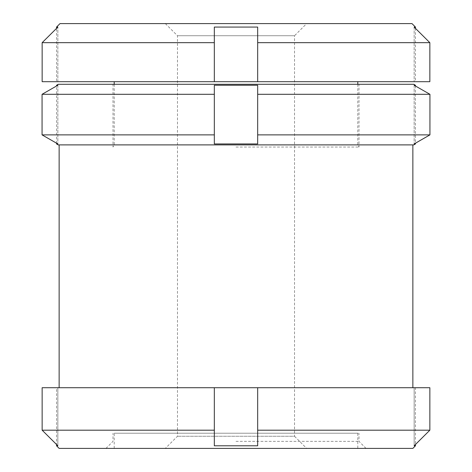 <?xml version="1.0" encoding="UTF-8"?>
<svg xmlns="http://www.w3.org/2000/svg" width="472" height="472" viewBox="0 0 472 472"><rect width="100%" height="100%" fill="white"/><g stroke="black" fill="none" stroke-linecap="round" stroke-linejoin="round"><path stroke-width="0.35" stroke-dasharray="2.36 1.77" d="M42.15 42.675L214.329 42.675L214.329 27.075L257.671 27.075L257.671 81.685L429.85 81.685L414.151 81.685L429.85 81.685L429.85 42.675L257.671 42.675L257.671 81.685L257.671 42.675M415.46 143.936L414.151 143.936L415.46 143.181L415.46 86.004L414.151 85.249L415.46 85.249M58.192 144.892L413.808 144.892M56.54 85.249L57.849 85.249L56.54 86.004L56.54 143.181L57.849 143.936L56.54 143.936M42.061 134.88L214.329 134.88L214.329 143.936L257.671 143.936L257.671 134.88L429.939 134.88L429.939 94.306L257.671 94.306L257.671 134.88M42.15 81.685L257.671 81.685M56.54 27.075L57.849 27.075L57.849 81.685L56.54 81.685L57.849 81.685L57.849 27.075L56.54 28.379L56.54 81.685M415.46 445.798L414.151 445.798L415.46 444.494L415.46 387.713L414.151 387.713L429.856 387.713L429.856 430.193L257.671 430.193L257.671 445.798L214.329 445.798L214.329 430.193L42.144 430.193M59.142 448.4L412.858 448.4M56.54 387.713L42.144 387.713L57.849 387.713L56.54 387.713L56.54 444.494L57.849 445.798L56.54 445.798M214.329 81.685L214.329 42.675M415.46 387.713L257.671 387.713L257.671 445.798L257.671 387.713L214.329 387.713L214.329 430.193M214.329 387.713L214.329 445.798L214.329 387.713L42.144 387.713M57.849 387.713L57.849 445.798L57.849 387.713M42.061 94.306L214.329 94.306L214.329 134.88M214.329 94.306L214.329 143.936L214.329 85.249L257.671 85.249L257.671 94.306M236 387.713L412.858 387.713L236 387.713M58.192 84.293L413.808 84.293M60.015 23.6L411.985 23.6M415.46 81.685L414.151 81.685L415.46 81.685L415.46 28.379L414.151 27.075L415.46 27.075M357.8 81.685L114.2 81.685L357.8 81.685M236 441.361L358.997 441.361L236 441.361M236 433.219L358.997 433.219L236 433.219M236 84.293L358.997 84.293L236 84.293M236 147.04L358.997 147.04L236 147.04M236 448.4L105.964 448.4L236 448.4M357.8 84.293L357.8 144.969L114.2 144.969L357.8 144.969L358.997 147.04L358.997 84.293M357.8 433.219L114.2 433.219L357.8 433.219L357.8 448.394L114.2 448.394L357.8 448.394M306.652 448.394L165.347 448.394L306.652 448.394L294.516 436.252L177.484 436.252L294.516 436.252L294.516 35.736L177.484 35.736L294.516 35.736L306.652 23.6L165.347 23.6L306.652 23.6M414.151 27.075L414.151 81.685L414.151 27.075M257.671 85.249L257.671 143.936L257.671 85.249M414.151 85.249L414.151 143.936L414.151 85.249M57.849 85.249L57.849 143.936L57.849 85.249M414.151 387.713L414.151 445.798L414.151 387.713M236 144.892L412.858 144.892L236 144.892M366.036 448.4L358.997 441.361L358.997 433.219M105.964 448.4L113.003 441.361L113.003 433.219M114.2 84.293L114.2 144.969L113.003 147.04L113.003 84.293M114.2 448.394L114.2 433.219M165.347 23.6L177.484 35.736L177.484 436.252L165.347 448.394"/><path stroke-width="0.71" d="M56.54 27.075L56.54 28.379L42.15 42.675L57.849 27.075L56.54 27.075L60.015 23.6L411.985 23.6L415.46 27.075L414.151 27.075L429.85 42.675L257.671 42.675L257.671 81.685L42.15 81.685L42.15 42.675L42.15 81.685M257.671 42.675L257.671 27.075L214.329 27.075L214.329 81.685M415.46 143.181L429.939 134.88L414.151 143.936L415.46 143.936L415.46 143.181M415.46 85.249L415.46 86.004L429.939 94.306L257.671 94.306L257.671 85.249L214.329 85.249L214.329 94.306L42.061 94.306L57.849 85.249L56.54 85.249L58.192 84.293L413.808 84.293L415.46 85.249L414.151 85.249L429.939 94.306L429.939 134.88L257.671 134.88L257.671 143.936L214.329 143.936L214.329 134.88L42.061 134.88L56.54 143.181L56.54 143.936L57.849 143.936L42.061 134.88L42.061 94.306L42.061 134.88M415.46 143.936L413.808 144.892L58.192 144.892L56.54 143.936M415.46 444.494L429.856 430.193L414.151 445.798L415.46 445.798L415.46 444.494M214.329 430.193L214.329 387.713L429.856 387.713L429.856 430.193L257.671 430.193L257.671 445.798L214.329 445.798L214.329 430.193L42.144 430.193L56.54 444.494L56.54 445.798L57.849 445.798L42.144 430.193L42.144 387.713L42.144 430.193M415.46 445.798L412.858 448.4L59.142 448.4L56.54 445.798M214.329 387.713L42.144 387.713M257.671 387.713L257.671 430.193L257.671 387.713M214.329 94.306L214.329 134.88M56.54 85.249L56.54 86.004L42.061 94.306M257.671 94.306L257.671 134.88M214.329 42.675L42.15 42.675M257.671 81.685L429.85 81.685L429.85 42.675L415.46 28.379L415.46 27.075M357.8 84.293L357.8 81.685M114.2 84.293L114.2 81.685M412.858 387.713L412.858 144.892M59.142 387.713L59.142 144.892"/></g></svg>
